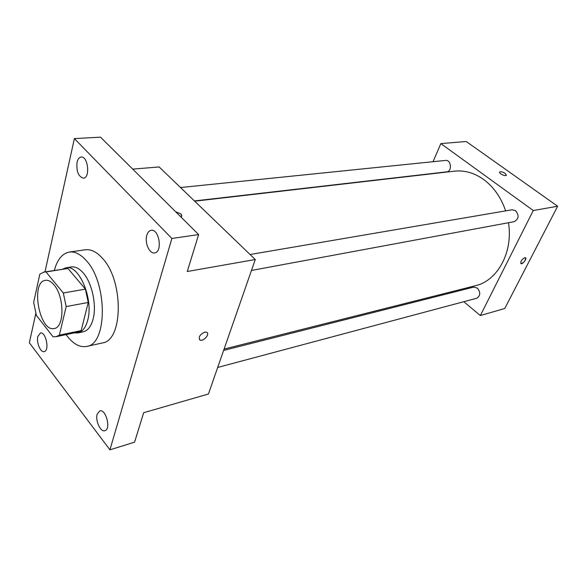 <?xml version="1.0" encoding="UTF-8"?>
<svg xmlns="http://www.w3.org/2000/svg" width="587" height="587" viewBox="0 0 587 587"><rect width="100%" height="100%" fill="white"/><g stroke="black" fill="none" stroke-linecap="round" stroke-linejoin="round"><path stroke-width="0.88" d="M53.997 284.849C64.511 296.633 64.548 327.612 54.246 328.5C39.454 332.477 30.186 281.841 45.434 280.315C48.266 279.911 51.12 281.422 53.997 284.849M39.821 274.166L33.664 302.452L36.387 315.388L53.021 336.762L56.014 336.725L59.353 335.155L66.177 306.583L63.301 293.008L45.999 271.935L44.172 272.001L39.821 274.166M59.353 335.155L81.145 330.613L88.241 302.459L66.177 306.583M63.301 293.008L85.401 289.12L67.953 268.479L45.999 271.935M85.401 289.12L88.241 302.459M81.145 330.613L77.741 332.176L56.014 336.725M44.172 272.001L67.953 268.479M74.307 332.895L77.91 332.932C82.429 331.846 85.687 327.641 87.676 320.326C93.825 299.363 79.04 264.253 65.993 267.789L62.633 269.103M65.993 267.789L71.357 266.953C75.283 266.417 79.223 268.398 83.178 272.896C92.086 282.831 96.906 305.394 93.047 319.247C91.036 326.533 87.764 330.723 83.229 331.816L77.91 332.932M54.32 270.409C57.269 259.557 62.281 253.452 69.339 252.072C74.923 251.353 80.544 254.171 86.208 260.511C107.729 283.066 107.48 344.452 86.612 346.447C79.516 347.658 72.671 343.718 66.074 334.619M69.339 252.072L85.218 249.783C90.853 249.057 96.525 251.816 102.219 258.06C123.85 280.263 123.351 340.886 102.27 342.969L86.612 346.447M37.817 336.542L40.4 333.005C45.889 331.376 49.836 350.879 44.172 351.62C40.532 352.765 36.247 342.537 37.817 336.542M77.058 162.232C77.851 159.026 79.223 157.294 81.182 157.037C88.138 156.01 90.42 178.147 83.376 178.191C78.335 176.592 76.229 171.272 77.058 162.232M146.787 235.336C147.667 232.364 149.127 230.691 151.167 230.317C159.246 228.622 162.834 252.256 154.616 252.916C149.509 254.083 144.483 242.695 146.787 235.336M97.185 414.173L99.775 410.893C105.909 408.625 111.259 429.376 104.868 430.711C100.568 432.399 95.116 420.571 97.185 414.173M35.814 313.48L29.35 342.779L109.923 449.833L171.881 238.476L74.38 138.598L44.986 271.869M109.923 449.833L134.584 442.165L143.676 412.705L208.444 394.009L255.272 259.52L187.253 271.51L198.648 234.58L171.881 238.476M204.68 332.154L206.617 332.235C210.381 333.68 203.513 341.869 200.057 340.064C198.193 337.276 199.734 334.641 204.68 332.154M198.648 234.58L100.538 137.167L74.38 138.598M255.272 259.52L159.136 166.943L132.728 169.129M175.645 211.738L181.067 213.998L181.552 216.515L180.906 216.963M175.645 211.746L181.06 213.998L181.867 215.987M207.182 332.638C209.625 334.898 203.095 341.707 200.05 340.064L199.485 339.653M194.701 201.187L454.433 171.177C464.53 170.083 474.281 172.871 483.688 179.527C493.726 186.989 501.041 197.437 505.642 210.872M508.467 222.722C513.368 252.183 497.468 280.865 475.397 285.73L224.095 349.074M194.444 200.937L446.641 171.859C452.401 171.492 451.242 159.554 445.518 160.427L180.517 187.532M223.625 350.424L473.628 287.124L477.37 288.1C480.738 292.414 480.504 295.804 476.659 298.269L217.696 367.447M250.069 254.516L512.084 209.779L515.577 210.667C519.326 215.385 518.864 219.054 514.19 221.666L251.471 270.453M463.803 301.703L480.349 315.549L533.267 210.535L440.859 143.602L433.045 161.704M451.814 291.673L452.709 292.421M533.267 210.535L557.65 206.235L504.761 308.505L480.349 315.549M524.749 257.664L525.394 257.686C527.324 258.331 522.716 264.576 520.999 263.644C520.346 261.589 521.594 259.593 524.749 257.664M557.65 206.235L466.225 141.496L440.859 143.602M499.706 172.013L499.698 172.02C500.902 171.448 502.721 171.903 505.158 173.385L506.317 175.3C505.29 176.665 498.348 173.216 499.706 172.013C500.909 171.448 502.721 171.903 505.158 173.385L506.398 175.183M525.526 257.759C525.607 260.657 524.103 262.616 520.999 263.644L520.867 263.57"/></g></svg>
